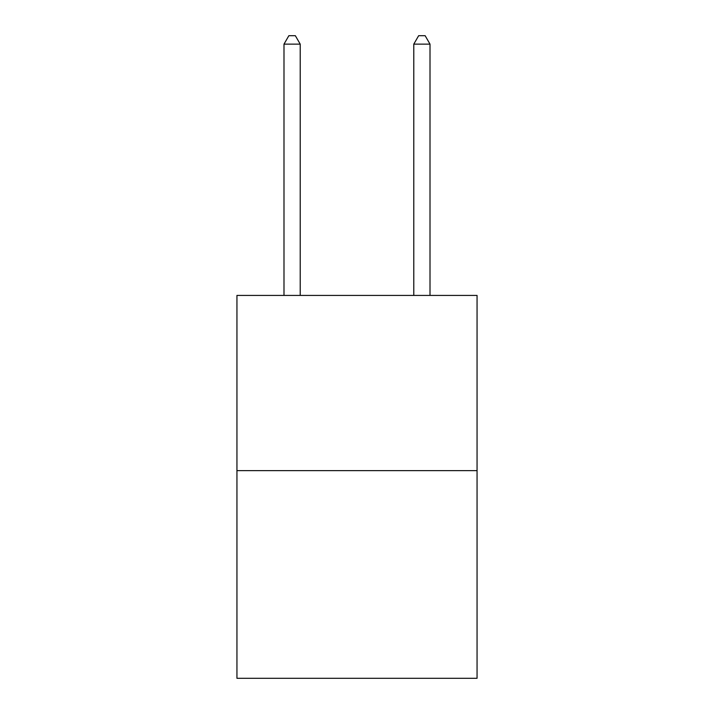 <?xml version="1.0" encoding="UTF-8"?>
<svg xmlns="http://www.w3.org/2000/svg" width="714" height="714" viewBox="0 0 714 714"><rect width="100%" height="100%" fill="white"/><g stroke="black" fill="none" stroke-linecap="round" stroke-linejoin="round"><path stroke-width="1.07" d="M477.059 470.633L477.059 295.417L236.941 295.417L236.941 678.3L477.059 678.3L477.059 470.633L236.941 470.633M300.219 295.417L300.219 44.134L283.993 44.134L283.993 295.417M283.993 44.134L288.858 35.7L295.346 35.7L300.219 44.134M430.007 295.417L430.007 44.134L413.781 44.134L413.781 295.417M413.781 44.134L418.654 35.7L425.142 35.7L430.007 44.134"/></g></svg>
